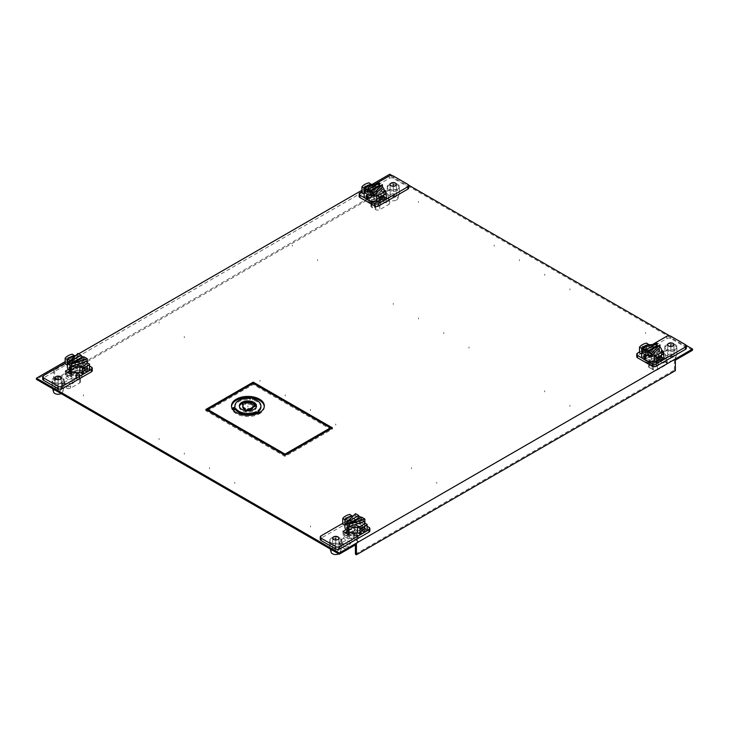 <?xml version="1.0" encoding="UTF-8"?>
<svg xmlns="http://www.w3.org/2000/svg" width="729" height="729" viewBox="0 0 729 729"><rect width="100%" height="100%" fill="white"/><g stroke="black" fill="none" stroke-linecap="round" stroke-linejoin="round"><path stroke-width="0.55" stroke-dasharray="3.65 2.73" d="M369.849 530.885A2.898 1.677 0 0 0 369.002 529.701L354.431 521.29A2.898 1.677 0 0 0 350.33 521.29L321.115 538.148A2.898 1.677 0 0 0 320.268 539.332M340.024 542.968A6.069 3.499 180 0 1 333.408 543.734A6.069 3.499 180 0 1 329.663 540.499A6.069 3.499 180 0 1 331.44 538.02A6.069 3.499 180 0 1 338.056 537.255A6.069 3.499 180 0 1 341.801 540.499A6.069 3.499 180 0 1 340.024 542.968M342.958 531.441L342.958 533.765L344.981 532.607L342.958 533.765L347.378 536.325L352.444 533.4A7.317 4.228 180 0 0 360.08 532.407A7.317 4.228 180 0 0 362.231 529.418L362.231 527.094A7.317 4.228 0 0 0 357.711 523.185A7.317 4.228 0 0 0 349.738 524.105A7.317 4.228 0 0 0 347.596 527.094A7.317 4.228 0 0 0 348.025 528.516L345.993 529.691M362.231 529.418A7.317 4.228 180 0 0 357.711 525.518A7.317 4.228 180 0 0 349.738 526.438A7.317 4.228 180 0 0 347.596 529.418A7.317 4.228 180 0 0 348.025 530.849L348.243 530.712A7.035 4.055 0 0 1 347.879 529.418A7.035 4.055 0 0 1 357.155 525.573A7.035 4.055 0 0 1 359.88 526.548A7.035 4.055 0 0 1 361.939 529.418A7.035 4.055 0 0 1 352.672 533.273L347.378 536.325L342.958 533.765L342.958 534.931L345.983 533.191M367.088 526.265L354.431 518.957A2.898 1.677 180 0 0 350.33 518.957L342.739 523.34M344.917 525.399L345.254 525.6A9.996 5.768 180 0 1 347.842 523.012A9.996 5.768 180 0 1 352.326 521.517L349.802 520.059A13.204 7.627 0 0 0 345.573 521.7A13.204 7.627 0 0 0 342.739 524.142M367.088 530.038L364.564 528.58A9.996 5.768 180 0 1 361.976 531.168A9.996 5.768 180 0 1 357.502 532.662A9.996 5.768 0 0 0 364.901 527.094A9.996 5.768 0 0 0 361.976 523.012A9.996 5.768 0 0 0 351.086 521.764A9.996 5.768 0 0 0 344.917 527.094M350.412 532.243L352.444 531.067A7.317 4.228 0 0 0 360.08 530.074A7.317 4.228 0 0 0 362.231 527.094M364.564 528.58L364.564 522.93M361.976 530.238L363.206 527.805L361.976 527.094L360.481 529.372L360.946 530.293L361.976 530.238M363.206 527.805L361.976 527.094M349.802 520.059L349.802 514.41M345.573 517.617L346.585 517.554L347.04 518.465L345.573 520.77L344.662 520.889L344.316 520.041L345.573 517.617M352.326 516.159L352.326 521.517M345.254 525.6L345.254 520.233M347.842 522.082L346.612 521.372L347.842 518.93L348.872 518.875L349.337 519.795L347.842 522.082L346.612 521.372M337.955 550.632A3.144 1.813 180 0 1 334.529 551.024A3.144 1.813 180 0 1 332.588 549.356A3.144 1.813 180 0 1 333.508 548.071A3.144 1.813 180 0 1 336.935 547.679A3.144 1.813 180 0 1 338.876 549.356A3.144 1.813 180 0 1 337.955 550.632M347.378 533.992L347.378 537.492L342.958 534.931M348.025 530.849L348.025 528.516M352.444 531.067L352.444 533.4M331.44 544.135A6.069 3.499 0 0 0 329.663 546.613A6.069 3.499 0 0 0 329.745 547.16A6.069 3.499 0 0 0 331.44 549.092A6.069 3.499 0 0 0 340.024 549.092A6.069 3.499 0 0 0 341.728 547.16A6.069 3.499 0 0 0 341.801 546.613A6.069 3.499 0 0 0 340.024 544.135A6.069 3.499 0 0 0 331.44 544.135A6.069 3.499 180 0 1 329.663 541.656A6.069 3.499 180 0 1 333.408 538.421A6.069 3.499 180 0 1 340.024 539.187A6.069 3.499 180 0 1 341.801 541.656A6.069 3.499 180 0 1 338.056 544.9A6.069 3.499 180 0 1 331.44 544.135M338.748 553.894A4.638 2.679 0 0 0 339.012 553.748A4.638 2.679 0 0 0 340.315 552.281A4.638 2.679 0 0 0 339.012 549.967A4.638 2.679 0 0 0 332.451 549.967A4.638 2.679 0 0 0 331.148 552.281M361.648 528.243A7.035 4.055 180 0 1 349.938 529.965A7.035 4.055 180 0 1 347.879 527.094A7.035 4.055 180 0 1 352.918 523.203L361.648 528.243L361.648 533.027L359.597 531.842A5.714 3.299 180 0 1 359.689 532.407A5.714 3.299 180 0 1 356.162 535.451A5.714 3.299 180 0 1 349.938 534.74A7.035 4.055 0 0 0 361.648 533.027M361.976 518.93L360.946 518.875L360.481 519.795L361.976 522.082L363.206 521.372L361.976 518.93M353.1 516.059A9.996 5.768 180 0 1 355.524 515.968A9.996 5.768 180 0 1 358.777 516.414M361.356 517.317A9.996 5.768 180 0 1 361.976 517.654A9.996 5.768 180 0 1 364.883 521.372L361.63 519.495L349.41 526.548M358.777 517.854L355.524 515.968L346.567 524.907M355.524 515.968L355.524 513.644M361.976 522.082L363.206 521.372M364.664 522.985A9.996 5.768 180 0 1 357.502 527.304M361.63 519.495L361.63 517.162M348.398 533.4A7.035 4.055 0 0 0 349.938 534.74A5.714 3.299 180 0 1 348.271 532.407A5.714 3.299 180 0 1 354.968 529.163L352.918 527.978L352.918 523.203M352.918 527.978A7.035 4.055 0 0 0 347.879 531.869A7.035 4.055 0 0 0 347.888 532.088M354.968 529.163L352.954 532.489A5.714 3.299 0 0 0 349.537 533.664A5.714 3.299 0 0 0 348.271 535.733A5.714 3.299 0 0 0 349.938 538.066A5.714 3.299 0 0 0 357.565 538.294A5.714 3.299 0 0 0 359.597 536.325L359.597 531.842M358.121 537.319A2.852 1.649 180 0 0 357.283 536.152L356.609 535.76L356.609 540.426L357.283 540.818A2.852 1.649 0 0 1 358.121 541.984L358.121 537.319A2.852 1.649 180 0 1 357.565 538.294A2.852 1.649 180 0 1 357.283 538.485L352.49 541.255L344.416 536.59L349.209 533.819A2.852 1.649 180 0 1 349.537 533.664A2.852 1.649 180 0 1 353.246 533.819L353.92 534.211L353.92 538.877L356.609 540.426L357.62 535.177L359.597 536.325M358.121 541.984A2.852 1.649 0 0 1 357.283 543.151L348.198 548.39A2.852 1.649 0 0 1 344.161 548.39L344.161 546.057L342.138 543.725L340.124 543.725L340.124 541.401L339.286 543.05L340.124 543.725L349.209 538.485A2.852 1.649 0 0 1 353.246 538.485L353.92 538.877L354.932 533.628L357.62 535.177L356.609 535.76M344.161 546.057C345.51 547.379 346.849 547.379 348.198 546.057L352.49 541.255M350.221 543.725L342.138 543.725L342.138 539.068L343.405 538.339L351.478 543.005M344.161 548.39L340.124 546.057A2.852 1.649 0 0 1 339.286 544.891L339.286 543.05M340.124 546.057L340.124 543.725A2.852 1.649 0 0 0 339.286 544.891M340.124 541.401L342.138 539.068M344.416 536.59L343.405 538.339M354.968 529.218L359.597 531.897M352.954 532.489L354.932 533.628L353.92 534.211M692.55 350.221L389.733 175.397L389.733 174.231M373.585 196.374L372.574 195.791L53.609 379.946L54.62 380.529L373.585 196.374L373.585 185.886L372.574 185.303L389.733 175.397M373.585 185.886L54.62 370.04L53.609 369.457L36.45 379.362M356.426 544.281L355.415 543.697L674.38 359.543L674.38 370.04L675.391 370.624M675.391 360.126L674.38 359.543M397.56 185.448A6.069 3.499 180 0 1 399.337 187.927A6.069 3.499 180 0 1 395.592 191.162A6.069 3.499 180 0 1 388.976 190.397A6.069 3.499 180 0 1 387.199 187.927A6.069 3.499 180 0 1 390.944 184.683A6.069 3.499 180 0 1 397.56 185.448M675.136 345.71A6.069 3.499 180 0 1 676.913 348.18A6.069 3.499 180 0 1 673.168 351.414A6.069 3.499 180 0 1 666.561 350.658A6.069 3.499 180 0 1 664.784 348.18A6.069 3.499 180 0 1 668.529 344.945A6.069 3.499 180 0 1 675.136 345.71M658.333 357.957A7.035 4.055 180 0 1 658.697 359.251A7.035 4.055 180 0 1 654.36 363.006A7.035 4.055 180 0 1 646.696 362.122A7.035 4.055 180 0 1 645.01 360.545A7.035 4.055 180 0 1 644.636 359.251A7.035 4.055 180 0 1 653.913 355.406L659.198 352.353L663.618 354.905L658.333 357.957L658.333 356.791A7.035 4.055 0 0 1 658.697 358.094A7.035 4.055 0 0 1 649.43 361.939A7.035 4.055 0 0 1 646.696 360.955A7.035 4.055 0 0 1 644.636 358.094A7.035 4.055 0 0 1 653.913 354.239L659.198 351.187L663.618 353.738L658.333 356.791M53.864 383.873A6.069 3.499 180 0 1 52.087 381.404A6.069 3.499 180 0 1 55.832 378.16A6.069 3.499 180 0 1 62.439 378.925A6.069 3.499 180 0 1 64.216 381.404A6.069 3.499 180 0 1 60.471 384.639A6.069 3.499 180 0 1 53.864 383.873A6.069 3.499 0 0 0 52.087 386.352A6.069 3.499 0 0 0 52.16 386.908A6.069 3.499 0 0 0 53.864 388.83A6.069 3.499 0 0 0 62.439 388.83A6.069 3.499 0 0 0 64.143 386.908A6.069 3.499 0 0 0 64.216 386.352A6.069 3.499 0 0 0 62.439 383.873A6.069 3.499 0 0 0 53.864 383.873M348.243 531.878A7.035 4.055 180 0 1 347.879 530.584A7.035 4.055 180 0 1 352.216 526.839A7.035 4.055 180 0 1 359.88 527.714A7.035 4.055 180 0 1 361.575 529.29A7.035 4.055 180 0 1 361.939 530.584A7.035 4.055 180 0 1 352.672 534.43L347.378 537.492M70.667 371.626A7.035 4.055 180 0 1 70.303 370.332A7.035 4.055 180 0 1 74.64 366.578A7.035 4.055 180 0 1 82.304 367.462A7.035 4.055 180 0 1 83.99 369.029A7.035 4.055 180 0 1 84.364 370.332A7.035 4.055 180 0 1 75.087 374.177L69.802 377.23L65.382 374.679L68.408 372.929M380.757 197.705A7.035 4.055 180 0 1 381.121 198.999A7.035 4.055 180 0 1 376.784 202.744A7.035 4.055 180 0 1 369.12 201.869A7.035 4.055 180 0 1 367.425 200.293A7.035 4.055 180 0 1 367.061 198.999A7.035 4.055 180 0 1 376.328 195.144L381.622 192.092L386.042 194.652L380.757 197.705L380.757 196.538L386.042 193.486L381.622 190.934L376.328 193.987A7.035 4.055 0 0 0 367.061 197.832A7.035 4.055 0 0 0 369.12 200.703A7.035 4.055 0 0 0 371.845 201.678A7.035 4.055 0 0 0 381.121 197.832A7.035 4.055 0 0 0 380.757 196.538M206.781 410.099L205.778 410.682L285.012 456.427L332.451 429.044L331.44 428.461M330.437 427.877L253.218 383.29L207.792 409.516M686.208 345.391L669.623 335.823M408.623 185.13L392.038 175.561M65.154 361.62L75.178 355.834M75.898 355.424L78.686 353.811M361.912 190.287L371.936 184.501M388.976 189.23A6.069 3.499 0 0 0 395.592 189.996A6.069 3.499 0 0 0 399.337 186.761A6.069 3.499 0 0 0 397.56 184.282A6.069 3.499 0 0 0 390.944 183.526A6.069 3.499 0 0 0 387.199 186.761A6.069 3.499 0 0 0 388.976 189.23M666.561 349.492A6.069 3.499 0 0 0 673.168 350.257A6.069 3.499 0 0 0 676.913 347.013A6.069 3.499 0 0 0 675.136 344.544A6.069 3.499 0 0 0 668.529 343.778A6.069 3.499 0 0 0 664.784 347.013A6.069 3.499 0 0 0 666.561 349.492M62.439 377.759A6.069 3.499 0 0 0 55.832 377.002A6.069 3.499 0 0 0 52.087 380.237A6.069 3.499 0 0 0 53.864 382.707A6.069 3.499 0 0 0 60.471 383.472A6.069 3.499 0 0 0 64.216 380.237A6.069 3.499 0 0 0 62.439 377.759M340.024 538.02A6.069 3.499 0 0 0 333.408 537.255A6.069 3.499 0 0 0 329.663 540.499A6.069 3.499 0 0 0 331.44 542.968A6.069 3.499 0 0 0 338.056 543.734A6.069 3.499 0 0 0 341.801 540.499A6.069 3.499 0 0 0 340.024 538.02M75.087 373.011A7.035 4.055 0 0 0 84.364 369.166A7.035 4.055 0 0 0 82.304 366.295A7.035 4.055 0 0 0 79.57 365.311A7.035 4.055 0 0 0 70.303 369.166A7.035 4.055 0 0 0 70.667 370.46L70.44 370.587A7.317 4.228 180 0 1 70.011 369.166A7.317 4.228 180 0 1 72.153 366.177A7.317 4.228 180 0 1 80.126 365.256A7.317 4.228 180 0 1 84.646 369.166A7.317 4.228 180 0 1 82.505 372.145A7.317 4.228 180 0 1 74.859 373.139L69.802 376.064L75.087 373.011L75.087 374.177M69.802 373.731L69.802 376.064L65.382 373.512L67.396 372.346L65.382 373.512L69.802 376.064L69.802 377.23M372.574 195.791L372.574 185.303M53.609 379.946L53.609 369.457M54.62 380.529L54.62 370.04M355.415 554.186L674.38 370.04M355.415 543.697L355.415 544.864M653.913 354.239L653.913 355.406M663.618 354.905L663.618 353.738L659.198 351.187L654.141 354.112A7.317 4.228 180 0 0 646.495 355.105A7.317 4.228 180 0 0 644.354 358.094L644.354 355.761A7.317 4.228 0 0 0 648.874 359.661A7.317 4.228 0 0 0 656.847 358.741A7.317 4.228 0 0 0 658.989 355.761A7.317 4.228 0 0 0 658.56 354.33L662.306 352.171M659.198 352.353L659.198 348.863L661.659 350.275M348.243 531.386L348.243 530.712M352.672 533.273L352.672 534.43M70.667 371.134L70.667 370.46M65.382 371.179L65.382 374.679M376.328 193.987L376.328 195.144M386.042 191.153L386.042 193.486L380.975 196.402A7.317 4.228 180 0 1 381.404 197.832A7.317 4.228 180 0 1 379.262 200.812A7.317 4.228 180 0 1 371.289 201.733A7.317 4.228 180 0 1 366.769 197.832A7.317 4.228 180 0 1 368.92 194.843A7.317 4.228 180 0 1 376.556 193.85L381.622 190.934L386.042 193.486L386.042 194.652M384.083 190.023L381.622 188.601L381.622 192.092M332.451 427.877L332.451 429.044M285.012 455.27L330.437 429.044L253.218 384.456L207.792 410.682L285.012 455.27L285.012 456.427M253.218 383.29L253.218 384.456M205.778 409.516L205.778 410.682M92.273 370.624A2.898 1.677 0 0 0 91.417 369.439L76.846 361.028A2.898 1.677 0 0 0 72.745 361.028L43.54 377.895A2.898 1.677 0 0 0 42.683 379.071M62.439 382.707A6.069 3.499 180 0 1 55.832 383.472A6.069 3.499 180 0 1 52.087 380.237A6.069 3.499 180 0 1 53.864 377.759A6.069 3.499 180 0 1 60.471 377.002A6.069 3.499 180 0 1 64.216 380.237A6.069 3.499 180 0 1 62.439 382.707M65.154 363.078L72.745 358.695A2.898 1.677 180 0 1 76.846 358.695L89.503 366.004M67.341 365.138L67.679 365.338A9.996 5.768 180 0 1 70.266 362.75A9.996 5.768 180 0 1 74.741 361.256L72.217 359.798A13.204 7.627 0 0 0 67.997 361.438A13.204 7.627 0 0 0 65.154 363.88M89.503 369.785L86.979 368.327A9.996 5.768 180 0 1 84.4 370.906A9.996 5.768 180 0 1 79.917 372.401A9.996 5.768 0 0 0 87.325 366.833A9.996 5.768 0 0 0 84.4 362.75A9.996 5.768 0 0 0 73.511 361.502A9.996 5.768 0 0 0 67.341 366.833M84.646 369.166L84.646 366.833A7.317 4.228 0 0 1 82.505 369.822A7.317 4.228 0 0 1 74.859 370.806L72.827 371.981M84.646 366.833A7.317 4.228 0 0 0 80.126 362.933A7.317 4.228 0 0 0 72.153 363.844A7.317 4.228 0 0 0 70.011 366.833A7.317 4.228 0 0 0 70.44 368.254L68.408 369.43M86.979 368.327L86.979 362.668M84.4 366.833L85.63 367.544L84.4 369.977L83.37 370.031L82.896 369.111L84.4 366.833L87.562 368.008M72.217 359.798L72.217 354.148M69.455 358.203L69.009 357.292L67.997 357.365L66.731 359.78L67.077 360.636L67.997 360.509L69.455 358.203M74.741 355.898L74.741 361.256M67.679 365.338L67.679 359.98M69.036 361.11L70.266 361.821L71.761 359.534L71.296 358.613L70.266 358.668L69.036 361.11L70.266 361.821M60.37 390.37A3.144 1.813 180 0 1 56.953 390.771A3.144 1.813 180 0 1 55.012 389.095A3.144 1.813 180 0 1 55.933 387.81A3.144 1.813 180 0 1 59.35 387.418A3.144 1.813 180 0 1 61.291 389.095A3.144 1.813 180 0 1 60.37 390.37M70.44 370.587L70.44 368.254M74.859 370.806L74.859 373.139M61.172 393.633A4.638 2.679 0 0 0 61.436 393.496A4.638 2.679 0 0 0 62.73 392.02A4.638 2.679 0 0 0 61.436 389.705A4.638 2.679 0 0 0 54.875 389.705A4.638 2.679 0 0 0 53.572 392.02M84.072 367.981A7.035 4.055 180 0 1 72.362 369.703A7.035 4.055 180 0 1 70.303 366.833A7.035 4.055 180 0 1 75.333 362.942L84.072 367.981L84.072 372.765A7.035 4.055 0 0 1 72.362 374.478A5.714 3.299 180 0 1 70.686 372.145A5.714 3.299 180 0 1 77.383 368.901L75.369 372.227A5.714 3.299 0 0 0 71.952 373.403A5.714 3.299 0 0 0 70.686 375.471A5.714 3.299 0 0 0 72.362 377.804A5.714 3.299 0 0 0 79.98 378.032A5.714 3.299 0 0 0 82.013 376.064L80.035 374.916L79.024 380.164L79.024 375.499L79.698 375.891A2.852 1.649 180 0 1 80.536 377.057A2.852 1.649 180 0 1 79.98 378.032A2.852 1.649 180 0 1 79.698 378.223L74.905 380.994L66.831 376.328L62.539 381.139L61.71 382.789L62.539 383.472A2.852 1.649 0 0 0 61.71 384.639A2.852 1.649 0 0 0 62.539 385.796L66.576 388.129A2.852 1.649 0 0 0 70.622 388.129L79.698 382.889A2.852 1.649 0 0 0 80.536 381.723A2.852 1.649 0 0 0 79.698 380.556L75.661 378.223A2.852 1.649 0 0 0 71.624 378.223L62.539 383.472L62.539 385.796M82.896 359.534L83.37 358.613L84.4 358.668L85.63 361.11L84.4 361.821L82.896 359.534M75.515 355.798A9.996 5.768 180 0 1 77.939 355.716A9.996 5.768 180 0 1 81.201 356.153M83.771 357.064A9.996 5.768 180 0 1 84.4 357.392A9.996 5.768 180 0 1 87.307 361.119L84.045 359.233L71.834 366.286M77.939 353.383L77.939 355.716L81.201 357.593M77.939 355.716L68.982 364.646M85.63 361.11L84.4 361.821M87.079 362.732A9.996 5.768 180 0 1 79.917 367.042M84.045 356.9L84.045 359.233M70.303 366.833L70.303 371.608A7.035 4.055 0 0 1 75.333 367.717L75.333 362.942M70.822 373.139A7.035 4.055 0 0 0 72.362 374.478A5.714 3.299 180 0 0 78.577 375.198A5.714 3.299 180 0 0 82.104 372.145L82.013 376.064M84.072 372.765L82.022 371.58A5.714 3.299 180 0 1 82.104 372.145M82.022 371.58L82.113 373.658M79.024 375.499L80.035 374.916L75.369 372.227M75.661 378.223L75.661 373.558A2.852 1.649 180 0 0 71.952 373.403A2.852 1.649 180 0 0 71.624 373.558L66.831 376.328M74.905 380.994L70.622 385.796C69.273 387.117 67.925 387.117 66.576 385.796L64.562 383.472L62.539 383.472L62.539 381.139M72.636 383.472L64.562 383.472L64.562 378.807M76.345 373.95L76.345 378.615L77.347 373.366L76.345 373.95L75.661 373.558M82.022 371.635L77.383 368.956M75.333 367.717L77.383 368.901M73.902 382.743L65.82 378.078M686.317 348.18A2.898 1.677 0 0 0 685.46 346.995L670.89 338.575A2.898 1.677 0 0 0 666.789 338.575L637.583 355.442A2.898 1.677 0 0 0 636.727 356.627M666.561 344.544A6.069 3.499 180 0 1 673.168 343.778A6.069 3.499 180 0 1 676.913 347.013A6.069 3.499 180 0 1 675.136 349.492A6.069 3.499 180 0 1 668.529 350.257A6.069 3.499 180 0 1 664.784 347.013A6.069 3.499 180 0 1 666.561 344.544M644.354 358.094A7.317 4.228 180 0 0 648.874 361.994A7.317 4.228 180 0 0 656.847 361.074A7.317 4.228 180 0 0 658.989 358.094A7.317 4.228 180 0 0 658.56 356.663L663.618 353.738L663.618 351.414M663.846 358.704L661.321 357.256A9.996 5.768 180 0 1 658.734 359.834A9.996 5.768 180 0 1 654.259 361.329A9.996 5.768 0 0 0 661.659 355.761A9.996 5.768 0 0 0 658.734 351.679A9.996 5.768 0 0 0 647.844 350.43A9.996 5.768 0 0 0 641.675 355.761M641.675 354.066L642.021 354.267A9.996 5.768 180 0 1 644.6 351.679A9.996 5.768 180 0 1 649.083 350.184L646.559 348.726A13.204 7.627 0 0 0 642.331 350.367A13.204 7.627 0 0 0 639.497 352.809M652.255 344.635L639.497 352.007M642.96 358.586L646.778 360.791M659.198 348.863L654.141 351.779A7.317 4.228 0 0 0 646.495 352.772A7.317 4.228 0 0 0 644.354 355.761M646.559 348.726L646.559 343.077M643.798 347.132L643.342 346.22L642.331 346.284L641.073 348.708L641.42 349.555L642.331 349.437L643.798 347.132M649.083 344.826L649.083 350.184M642.021 354.267L642.021 348.617A9.996 5.768 0 0 1 642.213 348.243M644.6 350.749L643.37 350.038L644.6 347.596L645.63 347.542L646.104 348.462L644.6 350.749L643.37 350.038M661.321 357.256L661.321 351.597M658.734 358.905L659.964 356.472L658.734 355.761L657.239 358.039L657.704 358.96L658.734 358.905M659.964 356.472L658.734 355.761M668.63 354.595A3.144 1.813 180 0 1 672.047 354.203A3.144 1.813 180 0 1 673.988 355.88A3.144 1.813 180 0 1 673.067 357.155A3.144 1.813 180 0 1 669.65 357.547A3.144 1.813 180 0 1 667.709 355.88A3.144 1.813 180 0 1 668.63 354.595M658.56 356.663L658.56 354.33M654.141 351.779L654.141 354.112M675.136 355.615A6.069 3.499 0 0 0 676.84 353.683A6.069 3.499 0 0 0 676.913 353.137A6.069 3.499 0 0 0 675.136 350.658A6.069 3.499 0 0 0 666.561 350.658A6.069 3.499 0 0 0 664.784 353.137A6.069 3.499 0 0 0 664.857 353.683A6.069 3.499 0 0 0 666.561 355.615A6.069 3.499 0 0 0 675.136 355.615M674.125 360.272A4.638 2.679 0 0 0 675.428 358.805A4.638 2.679 0 0 0 674.125 356.49A4.638 2.679 0 0 0 667.564 356.49A4.638 2.679 0 0 0 666.27 358.805A4.638 2.679 0 0 0 667.564 360.272A4.638 2.679 0 0 0 674.125 360.272M644.928 354.604A7.035 4.055 180 0 1 656.638 352.891A7.035 4.055 180 0 1 658.697 355.761A7.035 4.055 180 0 1 653.667 359.652L644.928 354.604L644.928 359.388L646.978 360.573A5.714 3.299 180 0 1 646.896 359.998A5.714 3.299 180 0 1 650.423 356.955A5.714 3.299 180 0 1 656.638 357.666A7.035 4.055 0 0 0 644.928 359.388M658.734 350.749L659.964 350.038L658.734 347.596L657.704 347.542L657.239 348.462L658.734 350.749L659.964 350.038M658.114 345.993A9.996 5.768 180 0 1 658.734 346.321A9.996 5.768 180 0 1 660.018 347.223L647.799 354.276M661.422 351.66A9.996 5.768 180 0 1 654.259 355.971M641.693 350.048A9.996 5.768 180 0 1 642.459 348.161M652.911 344.671A9.996 5.768 180 0 1 657.166 345.582L641.693 350.749M653.667 364.427A7.035 4.055 0 0 0 658.697 360.536A7.035 4.055 0 0 0 656.638 357.666A5.714 3.299 180 0 1 658.314 359.998A5.714 3.299 180 0 1 651.617 363.242L653.667 364.427L653.667 359.652M651.617 363.242L653.631 366.559A5.714 3.299 0 0 0 657.048 365.393A5.714 3.299 0 0 0 658.314 363.315A5.714 3.299 0 0 0 656.638 360.992A5.714 3.299 0 0 0 649.02 360.755A5.714 3.299 0 0 0 646.987 362.732L646.896 359.998M646.978 360.573L651.617 363.306M648.464 361.73A2.852 1.649 180 0 0 649.302 362.896L649.976 363.288L649.976 367.954L649.302 367.562A2.852 1.649 0 0 1 648.464 366.395L648.464 361.73A2.852 1.649 180 0 1 649.02 360.755A2.852 1.649 180 0 1 649.302 360.563L654.095 357.802L662.169 362.459L657.376 365.229A2.852 1.649 180 0 1 657.048 365.393A2.852 1.649 180 0 1 653.339 365.229L652.655 364.837L652.655 369.503L649.976 367.954L648.965 363.871L646.987 362.732M648.464 366.395A2.852 1.649 0 0 1 649.302 365.229L658.378 359.98A2.852 1.649 0 0 1 662.424 359.98L666.461 362.313A2.852 1.649 0 0 1 667.29 363.479A2.852 1.649 0 0 1 666.461 364.646L657.376 369.895A2.852 1.649 0 0 1 653.339 369.895L652.655 369.503L651.653 365.42L648.965 363.871L649.976 363.288M662.424 359.98L662.424 357.657L656.364 357.657L655.098 358.386L654.095 357.802M662.424 357.657L664.438 357.657L664.438 362.313L663.18 363.042L655.098 358.386M656.364 357.657L664.438 357.657L666.461 359.98L666.461 362.313L667.29 361.63L666.461 359.98M666.461 364.646L666.461 362.313L664.438 362.313M662.169 362.459L663.18 363.042M653.631 366.559L651.653 365.42L652.655 364.837M408.732 187.918A2.898 1.677 0 0 0 407.885 186.733L393.305 178.323A2.898 1.677 0 0 0 389.213 178.323L359.998 195.181A2.898 1.677 0 0 0 359.151 196.365M388.976 184.282A6.069 3.499 180 0 1 395.592 183.526A6.069 3.499 180 0 1 399.337 186.761A6.069 3.499 180 0 1 397.56 189.23A6.069 3.499 180 0 1 390.944 189.996A6.069 3.499 180 0 1 387.199 186.761A6.069 3.499 180 0 1 388.976 184.282M386.261 198.452L383.746 196.994A9.996 5.768 180 0 1 381.158 199.582A9.996 5.768 180 0 1 376.674 201.067A9.996 5.768 0 0 0 384.083 195.5A9.996 5.768 0 0 0 381.158 191.417A9.996 5.768 0 0 0 370.268 190.169A9.996 5.768 0 0 0 364.099 195.5M364.099 193.805L364.436 194.005A9.996 5.768 180 0 1 367.024 191.417A9.996 5.768 180 0 1 371.498 189.923L368.983 188.465A13.204 7.627 0 0 0 364.755 190.105A13.204 7.627 0 0 0 361.912 192.547M361.912 191.745L374.679 184.382M369.193 200.53L365.375 198.324M366.769 197.832L366.769 195.5A7.317 4.228 0 0 1 368.92 192.511A7.317 4.228 0 0 1 376.556 191.527L381.622 188.601M366.769 195.5A7.317 4.228 0 0 0 371.289 199.4A7.317 4.228 0 0 0 379.262 198.488A7.317 4.228 0 0 0 381.404 195.5A7.317 4.228 0 0 0 380.975 194.078L384.73 191.909M368.983 188.465L368.983 182.815M364.755 186.032L365.767 185.959L366.213 186.87L364.755 189.175L363.835 189.303L363.489 188.447L364.755 186.032M371.498 184.565L371.498 189.923M364.436 194.005L364.117 188.164M365.794 189.777L367.024 190.488L365.794 189.777L367.024 187.344L368.054 187.28L368.519 188.2L367.024 190.488M383.746 196.994L383.746 191.335M382.388 196.21L381.158 198.643L380.128 198.707L379.663 197.778L381.158 195.5L382.388 196.21L381.158 195.5M391.045 194.333A3.144 1.813 180 0 1 394.471 193.941A3.144 1.813 180 0 1 396.412 195.618A3.144 1.813 180 0 1 395.492 196.894A3.144 1.813 180 0 1 392.065 197.295A3.144 1.813 180 0 1 390.124 195.618A3.144 1.813 180 0 1 391.045 194.333M380.975 196.402L380.975 194.078M376.556 191.527L376.556 193.85M397.56 195.354A6.069 3.499 0 0 0 399.255 193.431A6.069 3.499 0 0 0 399.337 192.875A6.069 3.499 0 0 0 397.56 190.397A6.069 3.499 0 0 0 388.976 190.397A6.069 3.499 0 0 0 387.199 192.875A6.069 3.499 0 0 0 387.272 193.431A6.069 3.499 0 0 0 388.976 195.354A6.069 3.499 0 0 0 397.56 195.354M396.549 200.019A4.638 2.679 0 0 0 397.852 198.543A4.638 2.679 0 0 0 396.549 196.229A4.638 2.679 0 0 0 389.988 196.229A4.638 2.679 0 0 0 388.685 198.543A4.638 2.679 0 0 0 389.988 200.019A4.638 2.679 0 0 0 396.549 200.019M367.352 194.342A7.035 4.055 180 0 1 379.062 192.629A7.035 4.055 180 0 1 381.121 195.5A7.035 4.055 180 0 1 376.082 199.391L367.352 194.342L367.352 199.126A7.035 4.055 0 0 1 379.062 197.404A5.714 3.299 180 0 1 380.729 199.737A5.714 3.299 180 0 1 374.032 202.981L376.046 206.307A5.714 3.299 0 0 0 379.463 205.131A5.714 3.299 0 0 0 380.729 203.063A5.714 3.299 0 0 0 379.062 200.73A5.714 3.299 0 0 0 371.435 200.493A5.714 3.299 0 0 0 369.403 202.471L371.38 203.61L372.391 207.692L372.391 203.026L371.717 202.635A2.852 1.649 180 0 1 370.879 201.468A2.852 1.649 180 0 1 371.435 200.493A2.852 1.649 180 0 1 371.717 200.311L376.51 197.541L385.595 202.78L388.876 202.051L384.839 199.728A2.852 1.649 0 0 0 380.802 199.728L371.717 204.967A2.852 1.649 0 0 0 370.879 206.134A2.852 1.649 0 0 0 371.717 207.3L375.754 209.633A2.852 1.649 0 0 0 379.791 209.633L388.876 204.384A2.852 1.649 0 0 0 389.714 203.218A2.852 1.649 0 0 0 388.876 202.051L389.714 201.368L388.876 199.728L388.876 204.384M382.388 189.777L381.158 190.488L379.663 188.2L380.128 187.28L381.158 187.344L382.388 189.777L381.158 190.488M380.538 185.731A9.996 5.768 180 0 1 381.158 186.059A9.996 5.768 180 0 1 382.433 186.961L370.223 194.014M383.837 191.399A9.996 5.768 180 0 1 376.674 195.709M364.117 189.786A9.996 5.768 180 0 1 364.874 187.909M375.326 184.41A9.996 5.768 180 0 1 379.59 185.321L364.117 190.488M381.121 195.5L381.121 200.275A7.035 4.055 0 0 1 376.082 204.166L376.082 199.391M381.121 200.275A7.035 4.055 0 0 0 379.062 197.404A5.714 3.299 180 0 0 372.838 196.693A5.714 3.299 180 0 0 369.311 199.737L369.403 202.471M367.352 199.126L369.403 200.311A5.714 3.299 180 0 1 369.311 199.737M369.403 200.311L374.032 203.045M372.391 203.026L371.38 203.61L376.046 206.307M375.754 209.633L375.754 204.967A2.852 1.649 180 0 0 379.463 205.131A2.852 1.649 180 0 0 379.791 204.967L384.584 202.197M376.51 197.541L377.522 198.124L378.779 197.395L386.862 197.395L388.876 199.728M378.779 197.395L386.862 197.395L386.862 202.051M375.08 204.576L375.08 209.241L374.068 205.159L375.08 204.576L375.754 204.967M376.082 204.166L374.032 202.981M377.522 198.124L385.595 202.78M257.884 413.407L259.396 413.817A16.412 9.477 180 0 1 236.305 413.744A16.412 9.477 180 0 1 232.104 409.598L232.843 409.634M250.767 397.706A16.412 9.477 180 0 1 251.997 397.861L249.856 399.629A12.994 7.5 0 0 0 234.929 407.037A12.994 7.5 0 0 0 235.075 408.167L232.013 409.397A16.412 9.477 180 0 1 231.503 407.037A16.412 9.477 180 0 1 231.53 406.463M264.299 406.463A16.412 9.477 180 0 1 264.335 407.037A16.412 9.477 180 0 1 259.652 413.671L258.075 411.721A12.994 7.5 0 0 0 258.649 411.265M260.909 407.037A12.994 7.5 0 0 0 257.1 401.743A12.994 7.5 0 0 0 252.662 400.057L252.334 397.916A16.412 9.477 180 0 1 252.516 397.943M256.426 406.463A8.566 4.948 180 0 1 256.48 407.037A8.566 4.948 180 0 1 245.873 411.839L247.14 410.801M242.948 405.114L243.377 405.652A5.139 2.971 0 0 0 242.775 407.037M245.345 410.591L245.527 411.794A8.566 4.948 180 0 1 241.864 410.536A8.566 4.948 180 0 1 239.349 407.037A8.566 4.948 180 0 1 239.413 406.463M255.214 404.449A8.566 4.948 180 0 1 256.143 405.661L252.27 405.47A5.139 2.971 0 0 0 251.551 404.941A5.139 2.971 0 0 0 245.509 404.422L241.982 403.474A8.566 4.948 180 0 1 243.65 402.754M232.104 408.431L232.104 409.598M259.396 413.817L259.396 412.65M251.997 396.694L251.997 397.861M249.856 399.629L249.856 398.462M232.013 409.397L232.013 408.231M235.075 407.001L235.075 408.167M259.652 412.505L259.652 413.671M258.075 411.721L258.075 410.555M252.334 397.916L252.334 396.749M252.662 398.891L252.662 400.057M245.873 410.682L245.873 411.839M243.377 405.652L243.377 404.486M245.527 411.794L245.527 410.627M256.143 404.495L256.143 405.661M252.27 405.47L252.27 404.303M241.982 403.474L241.982 402.308M245.509 403.255L245.509 404.422M335.732 551.862L335.732 539.979M354.914 529.418L354.914 521.727M364.245 529.974L345.573 519.194M361.976 520.506L348.872 528.069M354.914 527.094L354.914 531.869M353.975 532.407L353.975 535.733M234.793 483.382L234.793 482.215M468.975 348.18L468.975 347.013M209.56 468.811L209.56 467.654L209.56 468.811M443.733 333.618L443.733 332.451L443.733 333.618M544.672 391.892L544.672 390.726M310.499 527.094L310.499 525.928M569.914 406.463L569.914 405.297L569.914 406.463M335.732 541.656L335.732 540.499L335.732 541.656M418.501 319.047L418.501 317.88L418.501 319.047M184.328 454.249L184.328 453.083L184.328 454.249M83.388 395.965L83.388 394.799M317.562 260.772L317.562 259.606M58.156 381.404L58.156 380.237L58.156 381.404M292.329 246.202L292.329 245.035L292.329 246.202M393.268 304.476L393.268 303.31M159.086 439.678L159.086 438.512M310.499 410.536L310.499 409.37L310.499 410.536M544.672 275.334L544.672 274.168L544.672 275.334M645.612 333.618L645.612 332.451M411.438 468.811L411.438 467.654M670.844 348.18L670.844 347.013L670.844 348.18M436.671 483.382L436.671 482.215L436.671 483.382M519.44 260.772L519.44 259.606L519.44 260.772M285.267 395.965L285.267 394.799L285.267 395.965M184.328 337.691L184.328 336.525M418.501 202.489L418.501 201.322M159.086 323.12L159.086 321.954L159.086 323.12M393.268 187.927L393.268 186.761L393.268 187.927M494.207 246.202L494.207 245.035M260.025 381.404L260.025 380.237M335.732 425.107L335.732 423.941M569.914 289.905L569.914 288.739M58.156 391.601L58.156 379.718M77.329 369.166L77.329 361.466M86.669 369.712L67.988 358.932M84.4 360.244L71.296 367.808M77.329 366.833L77.329 371.608M76.399 372.145L76.399 375.471M670.844 358.386L670.844 346.503M651.671 358.094L651.671 350.394M642.331 347.861L661.012 358.641M645.63 356.736L658.734 349.173M651.671 355.761L651.671 360.536M652.601 359.998L652.601 363.315M393.268 198.124L393.268 186.241M374.086 197.832L374.086 190.141M364.755 187.599L383.427 198.379M368.054 196.475L381.158 188.911M374.086 195.5L374.086 200.275M375.025 199.737L375.025 203.063M247.915 407.037L247.915 405.88L247.915 407.037M321.115 538.148L321.115 535.824M350.33 518.957L350.33 521.29M369.002 527.368L369.002 529.701M354.431 521.29L354.431 518.957M357.283 536.152L357.283 540.818M357.283 543.151L357.283 538.485M348.198 546.057L348.198 548.39M349.209 533.819L349.209 538.485M353.246 538.485L353.246 533.819M43.54 377.895L43.54 375.563M72.745 358.695L72.745 361.028M91.417 367.106L91.417 369.439M76.846 361.028L76.846 358.695M79.698 375.891L79.698 380.556M79.698 382.889L79.698 378.223M70.622 385.796L70.622 388.129M66.576 388.129L66.576 385.796M71.624 373.558L71.624 378.223M685.46 344.662L685.46 346.995M637.583 355.442L637.583 353.109M666.789 336.251L666.789 338.575M670.89 338.575L670.89 336.251M649.302 362.896L649.302 367.562M649.302 365.229L649.302 360.563M658.378 357.657L658.378 359.98M657.376 365.229L657.376 369.895M653.339 369.895L653.339 365.229M407.885 184.401L407.885 186.733M359.998 195.181L359.998 192.857M389.213 175.99L389.213 178.323M393.305 178.323L393.305 175.99M371.717 202.635L371.717 207.3M371.717 204.967L371.717 200.311M380.802 197.395L380.802 199.728M384.839 199.728L384.839 197.395M379.791 204.967L379.791 209.633M363.206 531.596L360.946 530.293M365.147 528.27L362.878 526.958M346.949 522.21L344.662 520.889M348.872 518.875L346.585 517.554M332.588 549.356L332.588 538.166M338.876 549.356L338.876 538.166M347.596 529.418L347.596 527.094M329.663 541.656L329.663 546.613M330.237 548.983L329.745 547.16M340.315 552.281L341.728 547.16M341.801 541.656L341.801 546.613M364.901 527.094L364.901 523.13M360.946 518.875L346.949 526.958M362.878 522.21L348.872 530.293M347.879 527.094L347.879 531.869M348.271 532.407L348.271 533.2M348.271 533.482L348.271 535.733M359.689 532.407L359.689 533.92M399.337 187.927L399.337 192.875M387.199 187.927L387.199 192.875M676.913 348.18L676.913 353.137M664.784 348.18L664.784 353.137M658.697 359.251L658.697 358.094M644.636 359.251L644.636 358.094M52.087 381.404L52.087 386.352M64.216 381.404L64.216 386.352M361.939 530.584L361.939 529.418M347.879 530.584L347.879 529.418M84.364 370.332L84.364 369.166M70.303 370.332L70.303 369.166M381.121 198.999L381.121 197.832M367.061 198.999L367.061 197.832M85.63 371.343L83.37 370.031M69.364 361.948L67.077 360.636M71.296 358.613L69.009 357.292M55.012 389.095L55.012 377.904M61.291 389.095L61.291 377.904M70.011 369.166L70.011 366.833M52.661 388.721L52.16 386.908M62.73 392.02L64.143 386.908M87.325 366.833L87.325 362.869M83.37 358.613L69.364 366.696M85.293 361.948L71.296 370.031M70.686 372.145L70.686 372.938M70.686 373.221L70.686 375.471M80.536 381.723L80.536 377.057M61.71 384.639L61.71 382.789M641.42 349.555L643.707 350.877M643.342 346.22L645.63 347.542M657.704 358.96L659.964 360.263M659.636 355.624L661.896 356.928M673.988 355.88L673.988 344.689M667.709 355.88L667.709 344.689M658.989 358.094L658.989 355.761M675.428 358.805L676.84 353.683M666.27 358.805L664.857 353.683M661.659 355.761L661.659 351.797M643.707 355.624L657.704 347.542M645.63 358.96L659.636 350.877M658.697 355.761L658.697 360.536M658.314 359.998L658.314 363.315M667.29 363.479L667.29 361.63M363.835 189.303L366.122 190.624M365.767 185.959L368.054 187.28M380.128 198.707L382.388 200.01M382.051 195.363L384.32 196.675M396.412 195.618L396.412 184.428M390.124 195.618L390.124 184.428M381.404 197.832L381.404 195.5M397.852 198.543L399.255 193.431M388.685 198.543L387.272 193.431M384.083 195.5L384.083 191.536M366.122 195.363L380.128 187.28M368.054 198.707L382.051 190.624M380.729 199.737L380.729 203.063M370.879 206.134L370.879 201.468M389.714 203.218L389.714 201.368M231.503 407.037L231.503 405.88M264.335 407.037L264.335 405.88M256.48 407.037L256.48 405.88M239.349 407.037L239.349 405.88"/><path stroke-width="1.09" d="M320.268 537L320.268 539.332A2.898 1.677 0 0 0 321.115 540.517L335.695 548.937A2.898 1.677 0 0 0 339.787 548.937L369.002 532.07A2.898 1.677 0 0 0 369.849 530.885L369.849 528.552A2.898 1.677 180 0 1 369.002 529.737L364.245 532.48A13.204 7.627 0 0 0 367.088 530.038L367.088 524.388A13.204 7.627 180 0 1 364.245 526.83A13.204 7.627 180 0 1 360.017 528.47L360.017 534.12A13.204 7.627 0 0 0 364.245 532.48L339.787 546.604A2.898 1.677 180 0 1 335.695 546.604L321.115 538.184A2.898 1.677 180 0 1 320.268 537A2.898 1.677 180 0 1 321.115 535.824L342.739 523.34M347.66 531.058L344.981 532.607L347.66 531.058M352.326 516.159L349.802 514.41A13.204 7.627 180 0 0 345.573 516.05A13.204 7.627 180 0 0 342.739 518.492L342.739 524.142L344.917 525.399M360.017 528.47L357.502 527.012L357.502 532.662L360.017 534.12M367.088 526.265L369.002 527.368A2.898 1.677 180 0 1 369.849 528.552M333.508 536.881A3.144 1.813 0 0 0 332.588 538.166A3.144 1.813 0 0 0 334.529 539.843A3.144 1.813 0 0 0 337.955 539.442A3.144 1.813 0 0 0 338.876 538.166A3.144 1.813 0 0 0 336.935 536.489A3.144 1.813 0 0 0 333.508 536.881M350.412 532.243L347.378 533.992L342.958 531.441L345.993 529.691M362.787 530.703L364.245 528.397L365.165 528.279L365.511 529.126L364.245 531.55L363.233 531.614L362.787 530.703M357.502 527.012A9.996 5.768 0 0 0 361.976 525.518A9.996 5.768 0 0 0 364.564 522.93L367.088 524.388M345.254 520.233L345.254 519.941A9.996 5.768 0 0 1 347.842 517.362A9.996 5.768 0 0 1 352.326 515.868M342.739 518.492L345.254 519.941M330.237 548.983L331.148 552.281A4.638 2.679 0 0 0 332.451 553.748A4.638 2.679 0 0 0 338.748 553.894M357.502 527.304A9.996 5.768 180 0 1 349.41 526.548A9.996 5.768 180 0 1 347.842 525.809A9.996 5.768 180 0 1 346.567 524.907A9.996 5.768 180 0 1 344.917 521.727L344.917 527.094A9.996 5.768 0 0 0 347.842 531.168A9.996 5.768 0 0 0 357.502 532.662M347.842 530.238L346.612 527.805L347.842 527.094L349.337 529.372L348.872 530.293L347.842 530.238M346.949 526.958L347.842 527.094M344.917 521.727A9.996 5.768 180 0 1 353.1 516.059M358.777 516.414A9.996 5.768 180 0 1 361.356 517.317M346.567 522.575L346.567 524.907L358.777 517.854L358.777 515.521L355.524 513.644L346.567 522.575L358.777 515.521M364.883 521.372L364.883 519.048L349.41 524.215L349.41 526.548L364.883 521.372A9.996 5.768 180 0 1 364.901 521.727A9.996 5.768 180 0 1 364.664 522.985M364.883 519.048L361.63 517.162L349.41 524.215M347.888 532.088A7.035 4.055 0 0 0 348.398 533.4M686.208 345.391L692.55 349.054L339.267 553.019L36.45 378.196L36.45 379.362L339.267 554.186L356.426 544.281L356.426 554.769L355.415 554.186L355.415 544.864M356.426 554.769L675.391 370.624L675.391 360.126L692.55 350.221L692.55 349.054M345.983 533.191L348.243 531.386M70.667 371.134L68.408 372.929M253.218 382.133L205.778 409.516L285.012 455.27L332.451 427.877L253.218 382.133L253.218 383.29L206.781 410.099M331.44 428.461L253.218 383.29M669.623 335.823L408.623 185.13M392.038 175.561L389.733 174.231L371.936 184.501M36.45 378.196L65.154 361.62M75.178 355.834L75.898 355.424M78.686 353.811L361.912 190.287M70.075 370.797L67.396 372.346L70.075 370.797M339.267 553.019L339.267 554.186M42.683 376.747L42.683 379.071A2.898 1.677 0 0 0 43.54 380.256L58.11 388.675A2.898 1.677 0 0 0 62.211 388.675L91.417 371.808A2.898 1.677 0 0 0 92.273 370.624L92.273 368.291A2.898 1.677 180 0 1 91.417 369.475L86.669 372.218A13.204 7.627 0 0 0 89.503 369.785L89.503 364.126A13.204 7.627 180 0 1 86.669 366.569A13.204 7.627 180 0 1 82.441 368.209L79.917 366.751L79.917 372.401L82.441 373.859A13.204 7.627 0 0 0 86.669 372.218L62.211 386.343A2.898 1.677 180 0 1 58.11 386.343L43.54 377.923A2.898 1.677 180 0 1 42.683 376.747A2.898 1.677 180 0 1 43.54 375.563L65.154 363.078M67.341 365.138L65.154 363.88L65.154 358.231A13.204 7.627 180 0 1 67.997 355.788A13.204 7.627 180 0 1 72.217 354.148L74.741 355.898M89.503 366.004L91.417 367.106A2.898 1.677 180 0 1 92.273 368.291M55.933 376.62A3.144 1.813 0 0 0 55.012 377.904A3.144 1.813 0 0 0 56.953 379.581A3.144 1.813 0 0 0 60.37 379.189A3.144 1.813 0 0 0 61.291 377.904A3.144 1.813 0 0 0 59.35 376.228A3.144 1.813 0 0 0 55.933 376.62M68.408 369.43L65.382 371.179L69.802 373.731L72.827 371.981M82.441 373.859L82.441 368.209M85.657 371.353L86.669 371.289L87.927 368.874L87.58 368.017L86.669 368.145L85.202 370.441L85.63 371.343M79.917 366.751A9.996 5.768 0 0 0 84.4 365.256A9.996 5.768 0 0 0 86.979 362.668L89.503 364.126M67.679 359.98L65.154 358.231M74.741 355.606A9.996 5.768 0 0 0 70.266 357.101A9.996 5.768 0 0 0 67.679 359.689M52.661 388.721L53.572 392.02A4.638 2.679 0 0 0 54.875 393.496A4.638 2.679 0 0 0 61.172 393.633M79.917 367.042A9.996 5.768 180 0 1 71.834 366.286A9.996 5.768 180 0 1 70.266 365.548A9.996 5.768 180 0 1 68.982 364.646A9.996 5.768 180 0 1 67.341 361.466L67.341 366.833A9.996 5.768 0 0 0 70.266 370.906A9.996 5.768 0 0 0 79.917 372.401M69.036 367.544L70.266 369.977L71.296 370.031L71.761 369.111L70.266 366.833L69.036 367.544L70.266 366.833M67.341 361.466A9.996 5.768 180 0 1 75.515 355.798M81.201 356.153A9.996 5.768 180 0 1 83.771 357.064M81.201 355.26L81.201 357.593L68.982 364.646L68.982 362.313L77.939 353.383L81.201 355.26L68.982 362.313M71.834 363.953L84.045 356.9L87.307 358.786L71.834 363.953L71.834 366.286L87.307 361.119A9.996 5.768 180 0 1 87.325 361.466A9.996 5.768 180 0 1 87.079 362.732M87.307 358.786L87.307 361.119M70.312 371.826A7.035 4.055 0 0 0 70.822 373.139M642.96 358.586L637.583 355.479A2.898 1.677 180 0 1 636.727 354.294L636.727 356.627A2.898 1.677 0 0 0 637.583 357.811L652.154 366.222A2.898 1.677 0 0 0 656.255 366.222L685.46 349.364A2.898 1.677 0 0 0 686.317 348.18L686.317 345.847A2.898 1.677 180 0 1 685.46 347.031L661.003 361.147A13.204 7.627 0 0 0 663.846 358.704L663.846 353.055A13.204 7.627 180 0 1 661.003 355.497A13.204 7.627 180 0 1 656.783 357.137L656.783 362.787A13.204 7.627 0 0 0 661.003 361.147L656.255 363.889A2.898 1.677 180 0 1 652.154 363.889L646.778 360.791M652.255 344.635L666.789 336.251A2.898 1.677 180 0 1 670.89 336.251L685.46 344.662A2.898 1.677 180 0 1 686.317 345.847M656.783 357.137L654.259 355.679L654.259 361.329L656.783 362.787M649.083 344.826L646.559 343.077A13.204 7.627 180 0 0 642.331 344.717A13.204 7.627 180 0 0 639.497 347.159L639.497 352.809L641.675 354.066M639.497 352.007L637.583 353.109A2.898 1.677 180 0 0 636.727 354.294M673.067 345.965A3.144 1.813 0 0 0 673.988 344.689A3.144 1.813 0 0 0 672.047 343.013A3.144 1.813 0 0 0 668.63 343.405A3.144 1.813 0 0 0 667.709 344.689A3.144 1.813 0 0 0 669.65 346.357A3.144 1.813 0 0 0 673.067 345.965M661.659 350.275L663.618 351.414L662.306 352.171M649.083 344.535A9.996 5.768 0 0 0 644.6 346.029A9.996 5.768 0 0 0 642.213 348.243M639.497 347.159L641.693 348.426L657.166 343.25L657.166 345.582A9.996 5.768 180 0 1 658.114 345.993M661.003 357.073L659.545 359.37L659.991 360.281L661.003 360.217L662.269 357.802L661.923 356.946L661.003 357.073M654.259 355.679A9.996 5.768 0 0 0 658.734 354.185A9.996 5.768 0 0 0 661.321 351.597L663.846 353.055M654.259 355.971A9.996 5.768 180 0 1 651.061 356.153A9.996 5.768 180 0 1 644.6 354.476A9.996 5.768 180 0 1 641.693 350.749A9.996 5.768 180 0 1 641.675 350.394L641.675 355.761A9.996 5.768 0 0 0 644.6 359.834A9.996 5.768 0 0 0 654.259 361.329M644.6 355.761L646.104 358.039L645.63 358.96L644.6 358.905L643.37 356.472L644.6 355.761L643.707 355.624M660.018 347.223L660.018 344.89L647.799 351.943L647.799 354.276L651.061 356.153L660.018 347.223A9.996 5.768 180 0 1 661.659 350.394A9.996 5.768 180 0 1 661.422 351.66M644.955 352.626L644.955 350.303L641.693 348.416L641.693 350.749L644.955 352.626L657.166 345.582M651.061 356.153L651.061 353.82L660.018 344.89M647.799 351.943L651.061 353.82M642.459 348.161A9.996 5.768 180 0 1 652.911 344.671M644.955 350.303L657.166 343.25M365.375 198.324L359.998 195.217A2.898 1.677 180 0 1 359.151 194.032L359.151 196.365A2.898 1.677 0 0 0 359.998 197.55L374.569 205.961A2.898 1.677 0 0 0 378.67 205.961L407.885 189.103A2.898 1.677 0 0 0 408.732 187.918L408.732 185.585A2.898 1.677 180 0 1 407.885 186.77L378.67 203.637A2.898 1.677 180 0 1 374.569 203.637L369.193 200.53M374.679 184.382L389.213 175.99A2.898 1.677 180 0 1 393.305 175.99L407.885 184.401A2.898 1.677 180 0 1 408.732 185.585M379.198 202.525A13.204 7.627 0 0 0 383.427 200.885A13.204 7.627 0 0 0 386.261 198.452L386.261 192.793A13.204 7.627 180 0 1 383.427 195.235A13.204 7.627 180 0 1 379.198 196.876L376.674 195.418L376.674 201.067L379.198 202.525L379.198 196.876M364.099 193.805L361.912 192.547L361.912 186.897A13.204 7.627 180 0 1 364.755 184.455A13.204 7.627 180 0 1 368.983 182.815L371.498 184.565M359.151 194.032A2.898 1.677 180 0 1 359.998 192.857L361.912 191.745M395.492 185.713A3.144 1.813 0 0 0 396.412 184.428A3.144 1.813 0 0 0 394.471 182.751A3.144 1.813 0 0 0 391.045 183.143A3.144 1.813 0 0 0 390.124 184.428A3.144 1.813 0 0 0 392.065 186.105A3.144 1.813 0 0 0 395.492 185.713M384.73 191.909L386.042 191.153L384.083 190.023M371.498 184.273A9.996 5.768 0 0 0 367.024 185.767A9.996 5.768 0 0 0 364.628 187.991M376.674 195.709A9.996 5.768 180 0 1 373.476 195.891A9.996 5.768 180 0 1 367.024 194.215A9.996 5.768 180 0 1 364.117 190.488L364.117 188.155L379.59 182.988L367.37 190.041L361.912 186.897M381.96 199.108L383.427 196.812L384.338 196.684L384.684 197.541L383.427 199.956L382.415 200.028L381.96 199.108M376.674 195.418A9.996 5.768 0 0 0 381.158 193.923A9.996 5.768 0 0 0 383.746 191.335L386.261 192.793M379.59 182.988L379.59 185.321L367.37 192.374L364.117 190.488A9.996 5.768 180 0 1 364.099 190.141L364.099 195.5A9.996 5.768 0 0 0 367.024 199.582A9.996 5.768 0 0 0 376.674 201.067M368.519 197.778L367.024 195.5L365.794 196.21L367.024 198.643L368.054 198.707L368.519 197.778M382.433 184.628L373.476 193.568L370.223 191.681L382.433 184.628L382.433 186.961A9.996 5.768 180 0 1 384.083 190.141A9.996 5.768 180 0 1 383.837 191.399M373.476 193.568L373.476 195.891L370.223 194.014L370.223 191.681M379.59 185.321A9.996 5.768 180 0 1 380.538 185.731M373.476 195.891L382.433 186.961M367.024 195.5L365.794 196.21M364.874 187.909A9.996 5.768 180 0 1 375.326 184.41M367.37 190.041L367.37 192.374M207.792 410.682L207.792 409.516L285.012 454.103L330.437 427.877L330.437 429.044M232.013 408.231L235.075 407.001A12.994 7.5 180 0 1 234.929 405.88A12.994 7.5 180 0 1 249.856 398.462L251.997 396.694A16.412 9.477 0 0 0 231.503 405.88A16.412 9.477 0 0 0 232.013 408.231M259.396 412.65L256.016 411.739A12.994 7.5 180 0 1 238.729 411.183A12.994 7.5 180 0 1 235.822 408.614L232.104 408.431A16.412 9.477 0 0 0 236.305 412.578A16.412 9.477 0 0 0 259.396 412.65M252.334 396.749L252.662 398.891A12.994 7.5 180 0 1 257.1 400.576A12.994 7.5 180 0 1 260.909 405.88A12.994 7.5 180 0 1 258.075 410.555L259.652 412.505A16.412 9.477 0 0 0 264.335 405.88A16.412 9.477 0 0 0 259.524 399.173A16.412 9.477 0 0 0 252.334 396.749M245.527 410.627L245.19 408.386A5.139 2.971 180 0 1 244.279 407.976A5.139 2.971 180 0 1 242.775 405.88A5.139 2.971 180 0 1 243.377 404.486L241.736 402.454A8.566 4.948 0 0 0 239.349 405.88A8.566 4.948 0 0 0 241.864 409.37A8.566 4.948 0 0 0 245.527 410.627M256.234 404.695L253.054 406.007A5.139 2.971 180 0 1 248.106 408.841L245.873 410.682A8.566 4.948 0 0 0 256.48 405.88A8.566 4.948 0 0 0 256.234 404.695L256.234 405.862A8.566 4.948 180 0 1 256.426 406.463M241.982 402.308L245.509 403.255A5.139 2.971 180 0 1 251.551 403.775A5.139 2.971 180 0 1 252.27 404.303L256.143 404.495A8.566 4.948 0 0 0 253.974 402.381A8.566 4.948 0 0 0 241.982 402.308M285.012 455.27L285.012 454.103M232.843 409.634L235.822 409.78A12.994 7.5 0 0 0 238.729 412.341A12.994 7.5 0 0 0 256.016 412.906L257.884 413.407M234.929 407.037A12.994 7.5 0 0 0 234.929 407.055L234.929 405.88M231.53 406.463A16.412 9.477 180 0 1 250.767 397.706M258.649 411.265A12.994 7.5 0 0 0 260.909 407.037L260.909 405.88M252.516 397.943A16.412 9.477 180 0 1 259.524 400.339A16.412 9.477 180 0 1 264.299 406.463M247.14 410.801L248.106 410.008A5.139 2.971 0 0 0 253.054 407.174L256.234 405.862M239.413 406.463A8.566 4.948 180 0 1 241.736 403.62L242.948 405.114M242.775 405.88L242.775 407.037A5.139 2.971 0 0 0 244.279 409.142A5.139 2.971 0 0 0 245.19 409.552L245.345 410.591M243.65 402.754A8.566 4.948 180 0 1 253.974 403.547A8.566 4.948 180 0 1 255.214 404.449M235.822 409.78L235.822 408.614M256.016 411.739L256.016 412.906M248.106 410.008L248.106 408.841M253.054 406.007L253.054 407.174M241.736 402.454L241.736 403.62M245.19 408.386L245.19 409.552M335.732 539.979L335.732 538.166M348.872 528.069L347.842 528.662M58.156 379.718L58.156 377.904M71.296 367.808L70.266 368.4M670.844 346.503L670.844 344.689M644.6 357.328L645.63 356.736M393.268 186.241L393.268 184.428M367.024 197.076L368.054 196.475M321.115 538.184L321.115 540.517M369.002 532.07L369.002 529.737M339.787 546.604L339.787 548.937M335.695 548.937L335.695 546.604M43.54 377.923L43.54 380.256M91.417 371.808L91.417 369.475M62.211 386.343L62.211 388.675M58.11 388.675L58.11 386.343M685.46 349.364L685.46 347.031M656.255 363.889L656.255 366.222M637.583 355.479L637.583 357.811M652.154 366.222L652.154 363.889M407.885 189.103L407.885 186.77M378.67 203.637L378.67 205.961M359.998 195.217L359.998 197.55M374.569 205.961L374.569 203.637M364.901 523.13L364.901 521.727M87.325 362.869L87.325 361.466M661.659 351.797L661.659 350.394M384.083 191.536L384.083 190.141"/></g></svg>
